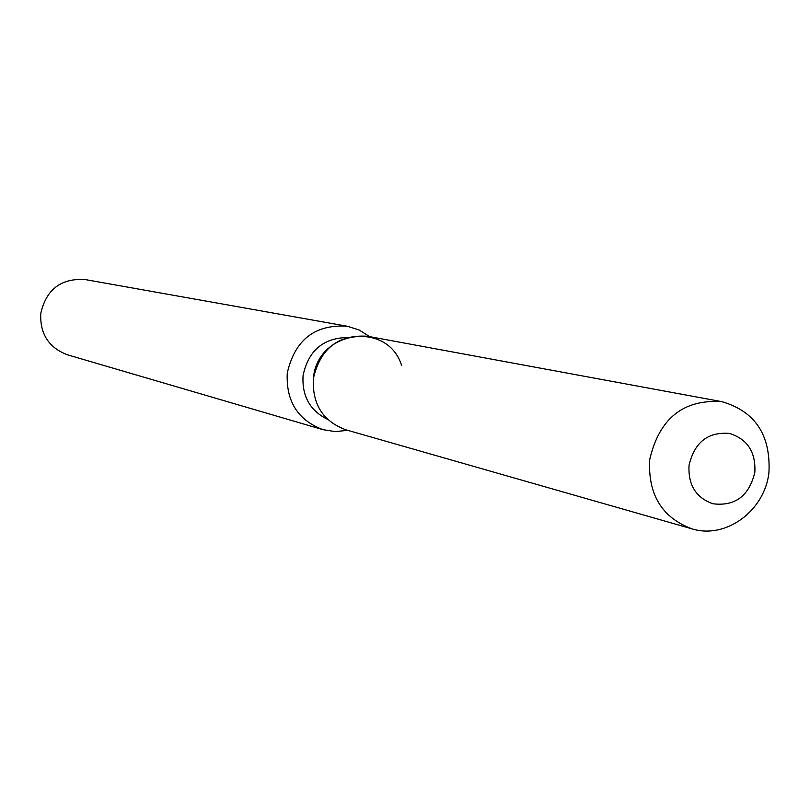 <?xml version="1.0" encoding="UTF-8"?>
<svg xmlns="http://www.w3.org/2000/svg" width="810" height="810" viewBox="0 0 810 810"><rect width="100%" height="100%" fill="white"/><g stroke="black" fill="none" stroke-linecap="round" stroke-linejoin="round"><path stroke-width="1.21" d="M689.037 465.335C688.014 484.927 695.972 497.735 712.911 503.769C735.146 506.493 749.118 495.983 754.849 472.26C755.821 451.899 747.346 438.959 729.425 433.431C707.889 431.7 694.433 442.331 689.037 465.335C688.014 484.927 695.972 497.735 712.911 503.769C735.146 506.493 749.118 495.983 754.849 472.26C755.821 451.899 747.346 438.959 729.425 433.431C707.889 431.7 694.433 442.331 689.037 465.335M346.882 337.517C322.927 338.226 308.326 350.872 303.082 375.475C301.816 396.07 310.007 410.71 327.655 419.398M369.694 336.656L359.124 329.984L347.247 326.238C314.908 324.213 294.911 339.815 287.267 373.035C285.92 401.264 297.817 420.137 322.967 429.664L335.269 431.598L347.703 430.333M347.247 326.238L85.263 279.582C61.135 278.012 46.302 289.292 40.763 313.429C39.872 333.953 48.813 347.763 67.584 354.841L322.967 429.664M401.628 365.512C387.686 320.325 317.044 330.288 313.359 378.543C312.133 404.18 322.947 421.261 345.789 429.776L691.841 528.808C725.922 539.581 765.065 510.583 768.963 472.149C770.685 434.727 754.93 411.227 721.71 401.628C683.235 399.198 659.229 418.517 649.711 459.594C647.848 494.475 661.891 517.549 691.841 528.808M721.71 401.628L367.74 336.292C338.448 334.317 320.325 348.401 313.359 378.543"/></g></svg>
